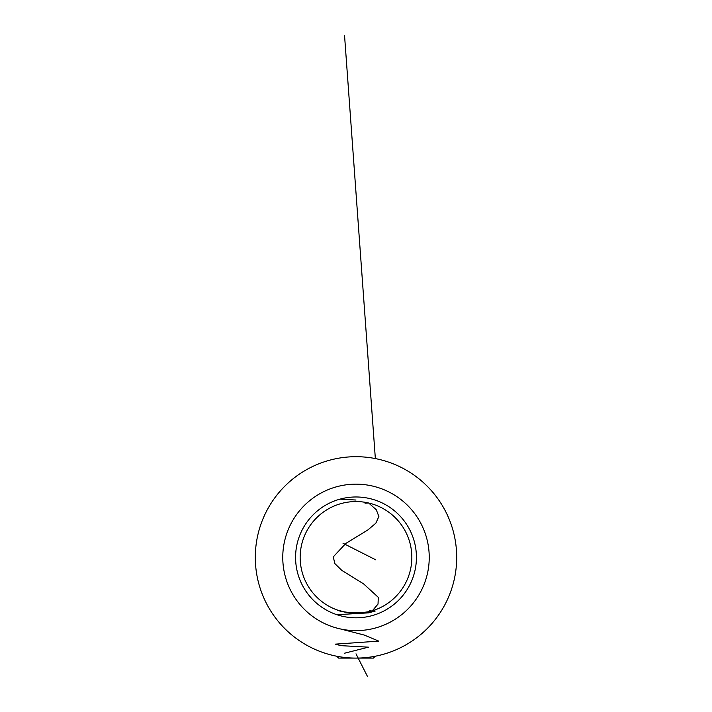 <?xml version="1.0" encoding="UTF-8"?>
<svg xmlns="http://www.w3.org/2000/svg" width="712" height="712" viewBox="0 0 712 712"><rect width="100%" height="100%" fill="white"/><g stroke="black" fill="none" stroke-linecap="round" stroke-linejoin="round"><path stroke-width="1.07" d="M366.066 612.32L345.934 612.32L337.15 609.962M356 613.237C344.305 612.124 337.897 610.985 336.776 609.819C337.906 610.985 344.314 612.124 356 613.237C367.695 612.124 374.103 610.985 375.224 609.819C374.094 610.994 367.686 612.124 356 613.237A55.839 55.839 0 0 0 411.839 557.398A55.839 55.839 0 0 0 356 501.551A55.839 55.839 0 0 0 300.161 557.398A55.839 55.839 0 0 0 356 613.237M356 617.811A60.422 60.422 0 0 1 295.578 557.398A60.422 60.422 0 0 1 356 496.976A60.422 60.422 0 0 1 416.422 557.398A60.422 60.422 0 0 1 356 617.811M356 456.695A100.695 100.695 0 0 1 456.695 557.398A100.695 100.695 0 0 1 356 658.093C380.804 656.081 380.804 656.081 356 658.093A100.695 100.695 0 0 1 255.305 557.398A100.695 100.695 0 0 1 356 456.695M356 484.16A73.238 73.238 0 0 1 429.238 557.398A73.238 73.238 0 0 1 356 630.627A73.238 73.238 0 0 1 282.762 557.398A73.238 73.238 0 0 1 356 484.16M374.85 609.962L369.599 611.555M369.555 611.563L366.635 612.213M375.251 656.233L373.391 658.093L338.609 658.093L336.749 656.233M367.445 676.4L356 653.821L367.445 676.4M344.555 653.207L368.433 647.163L340.879 645.651L335.37 644.146L378.766 641.12L364.304 635.077L340.799 629.034L364.304 635.077L378.766 641.12L335.37 644.146L340.879 645.651L368.433 647.163L344.555 653.207M336.847 614.696L368.469 612.872L375.224 611.038L368.469 612.872L336.847 614.696M372.305 610.807L378.028 604.07L378.295 597.332L363.574 583.858L341.813 570.383L334.916 563.646L333.234 556.909L345.81 543.434L367.846 529.959L375.82 523.222L378.882 516.485L376.274 509.748L368.656 503.01L365.034 503.215M356 500.029L340.024 499.13L356 500.029M375.349 458.572L344.555 35.6L375.349 458.572M370.988 610.709L369.564 610.62M375.74 559.828L343.015 543.265"/></g></svg>
